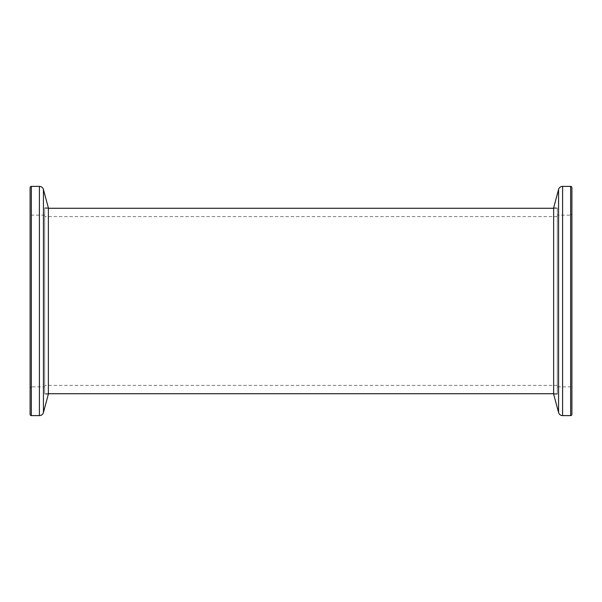 <?xml version="1.0" encoding="UTF-8"?>
<svg xmlns="http://www.w3.org/2000/svg" width="602" height="602" viewBox="0 0 602 602"><rect width="100%" height="100%" fill="white"/><g stroke="black" fill="none" stroke-linecap="round" stroke-linejoin="round"><path stroke-width="0.45" stroke-dasharray="3.01 2.26" d="M44.683 301L44.683 393.731L44.683 301M557.317 301L557.317 393.731L557.317 301M31.349 386.853L30.1 388.102L30.1 213.898L30.1 388.102L30.1 213.898L31.349 215.147L31.349 386.853L31.349 215.147L44.683 215.147L44.683 386.853L31.349 386.853M44.683 207.856L48.356 207.856L48.356 394.144L44.683 394.144L44.683 207.856L44.683 394.144M44.683 386.853L44.683 215.147M570.651 215.147L571.9 213.898L571.9 388.102L571.9 213.898L571.9 388.102L570.651 386.853L570.651 215.147L570.651 386.853L557.317 386.853L557.317 215.147L570.651 215.147M557.317 394.144L553.644 394.144L553.644 207.856L557.317 207.856L557.317 394.144L557.317 207.856M557.317 215.147L557.317 386.853M43.434 189.48L43.434 412.521M39.408 186.387L39.408 415.613M31.349 415.613L31.349 186.387M558.566 412.521L558.566 189.48M562.592 415.613L562.592 186.387M570.651 186.387L570.651 415.613M557.317 216.607L44.683 216.607M557.317 393.731L553.644 393.731M48.356 393.731L44.683 393.731M557.317 208.269L553.644 208.269M48.356 208.269L44.683 208.269M557.317 385.393L44.683 385.393"/><path stroke-width="0.9" d="M30.1 414.364L30.1 187.636A1.249 1.249 0 0 1 31.349 186.387L31.349 415.613A1.249 1.249 0 0 1 30.1 414.364L30.1 388.102M31.349 415.613L39.408 415.613A4.169 4.169 0 0 0 43.434 412.521L48.356 394.144L48.356 207.856L43.434 189.48A4.169 4.169 0 0 0 39.408 186.387L31.349 186.387M30.1 187.636L30.1 213.898M571.9 187.636L571.9 414.364A1.249 1.249 0 0 1 570.651 415.613L570.651 186.387A1.249 1.249 0 0 1 571.9 187.636L571.9 213.898M570.651 186.387L562.592 186.387A4.169 4.169 0 0 0 558.566 189.48L553.644 207.856L553.644 394.144L558.566 412.521A4.169 4.169 0 0 0 562.592 415.613L570.651 415.613M571.9 414.364L571.9 388.102M39.408 415.613L39.408 186.387M43.434 412.521L43.434 189.48M562.592 186.387L562.592 415.613M558.566 189.48L558.566 412.521M553.644 393.731L48.356 393.731M553.644 208.269L48.356 208.269"/></g></svg>
